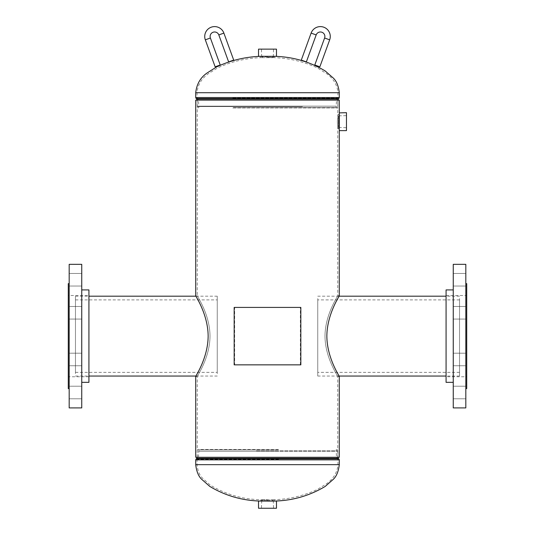 <?xml version="1.0" encoding="UTF-8"?>
<svg xmlns="http://www.w3.org/2000/svg" width="535" height="535" viewBox="0 0 535 535"><rect width="100%" height="100%" fill="white"/><g stroke="black" fill="none" stroke-linecap="round" stroke-linejoin="round"><path stroke-width="0.4" stroke-dasharray="2.67 2.01" d="M337.384 121.652C337.786 130.914 337.786 130.914 337.384 121.652C337.786 130.914 337.786 130.914 337.384 121.652C337.786 112.39 337.786 112.39 337.384 121.652C337.786 112.39 337.786 112.39 337.384 121.652M338.929 121.652C339.324 130.914 339.324 130.914 338.929 121.652C339.324 112.39 339.324 112.39 338.929 121.652M210.014 336.127C209.86 358.269 196.72 376.573 197.248 376.506C196.713 376.587 209.874 358.236 210.014 336.127C209.86 358.269 196.72 376.573 197.248 376.506C196.713 376.587 209.874 358.236 210.014 336.127C209.867 314.025 196.726 295.668 197.248 295.741C196.706 295.654 209.874 314.018 210.014 336.127C209.867 314.025 196.726 295.668 197.248 295.741C196.706 295.654 209.874 314.018 210.014 336.127M208.142 336.127C208.028 358.256 195.168 376.66 195.71 376.506C195.228 376.56 208.035 358.196 208.142 336.127C208.028 314.018 195.201 295.648 195.71 295.741C195.195 295.634 208.035 314.018 208.142 336.127M326.858 336.127C326.965 358.216 339.805 376.62 339.29 376.506C339.799 376.633 326.938 358.102 326.858 336.127C326.979 314.005 339.792 295.654 339.29 295.741C339.805 295.654 326.972 313.971 326.858 336.127M324.986 336.127C325.133 358.229 338.274 376.58 337.752 376.506C338.294 376.593 325.126 358.229 324.986 336.127C325.133 358.229 338.274 376.58 337.752 376.506C338.294 376.593 325.126 358.229 324.986 336.127C325.14 313.978 338.28 295.674 337.752 295.741C338.287 295.661 325.126 314.012 324.986 336.127C325.14 313.978 338.28 295.674 337.752 295.741C338.287 295.661 325.126 314.012 324.986 336.127M339.29 457.271L195.71 457.271M339.29 100.119L195.71 100.119M267.5 457.271L337.752 457.271L267.5 457.271M267.5 100.119L337.752 100.119L267.5 100.119M261.655 56.315L274.228 56.315L261.655 56.315M273.345 57.666L260.772 57.666L273.345 57.666M232.772 107.93L337.431 107.93L232.772 107.93M233.421 107.575L336.127 107.575L233.421 107.575M260.853 501.074L274.228 501.074L260.853 501.074M274.147 499.717L260.772 499.717L274.147 499.717M278.501 449.46L197.569 449.46L278.501 449.46M278.294 449.808L198.873 449.808L278.294 449.808M317.75 370.173L317.75 299.894L317.75 370.173M459.538 370.173L459.538 299.894L459.538 370.173M459.538 298.597L459.538 376.058L459.538 298.597M317.75 298.597L317.75 376.058L317.75 298.597M465.818 353.194L453.252 353.194L453.252 365.759L453.252 353.194L453.252 365.759L453.252 353.194L465.818 353.194L465.818 365.759L453.252 365.759L465.818 365.759L465.818 353.194M465.818 306.488L453.252 306.488L453.252 319.054L453.252 306.488L453.252 319.054L453.252 306.488L465.818 306.488L465.818 319.054L453.252 319.054L465.818 319.054L465.818 306.488M465.818 273.465L453.252 273.465L453.252 286.031L453.252 273.465L453.252 286.031L453.252 273.465L465.818 273.465L465.818 286.031L453.252 286.031L465.818 286.031L465.818 273.465M465.818 386.216L453.252 386.216L453.252 398.782L453.252 386.216L453.252 398.782L453.252 386.216L465.818 386.216L465.818 398.782L453.252 398.782L465.818 398.782L465.818 386.216M446.076 382.338L446.076 289.91M453.252 382.338L453.252 289.91L453.252 382.338M453.252 407.911L453.252 264.337M465.818 407.911L465.818 264.337M465.818 388.617L465.818 283.63L465.818 388.617M466.714 388.617L466.714 283.63M446.076 376.754L446.076 295.494L446.076 376.754L466.714 376.754L466.714 295.494L466.714 376.754M446.076 295.494L466.714 295.494M346.466 115.767L346.466 127.684L346.466 115.767M338.795 115.995L338.795 127.457L338.795 115.995M338.795 116.73L338.795 126.701L338.795 116.73M338.387 116.73L338.387 126.701L338.387 116.73M339.29 295.741L337.752 295.741L337.752 128.835L339.29 128.835L339.29 130.627L339.29 112.678M346.466 130.627L346.466 112.678M338.387 128.112L338.387 115.032L338.387 128.112M339.29 128.112L339.29 115.032L339.29 128.112M276.475 49.133L258.525 49.133M267.5 56.804L261.702 56.804L267.5 56.804M267.5 57.218L274.121 57.218L267.5 57.218M276.475 56.315L258.525 56.315M258.525 508.25L276.475 508.25M267.5 500.579L273.298 500.579L267.5 500.579M267.5 500.165L260.879 500.165L267.5 500.165M258.525 501.074L276.475 501.074M306.354 61.92L301.299 60.081M314.787 64.989L319.85 66.828M233.701 60.081L228.646 61.92M215.15 66.828L220.213 64.989M300.83 364.85L234.638 364.85L234.638 307.418L234.169 307.418M234.638 364.85L234.169 364.85M300.362 364.85L300.362 307.418L234.638 307.418M300.83 307.418L300.362 307.418M217.25 302.074L217.25 372.353L217.25 302.074M75.462 302.074L75.462 372.353L75.462 302.074M75.462 373.651L75.462 296.189L75.462 373.651M217.25 373.651L217.25 296.189L217.25 373.651M69.182 319.054L81.748 319.054L81.748 306.488L81.748 319.054L81.748 306.488L81.748 319.054L69.182 319.054L69.182 306.488L81.748 306.488L69.182 306.488L69.182 319.054M69.182 365.759L81.748 365.759L81.748 353.194L81.748 365.759L81.748 353.194L81.748 365.759L69.182 365.759L69.182 353.194L81.748 353.194L69.182 353.194L69.182 365.759M69.182 398.782L81.748 398.782L81.748 386.216L81.748 398.782L81.748 386.216L81.748 398.782L69.182 398.782L69.182 386.216L81.748 386.216L69.182 386.216L69.182 398.782M69.182 286.031L81.748 286.031L81.748 273.465L81.748 286.031L81.748 273.465L81.748 286.031L69.182 286.031L69.182 273.465L81.748 273.465L69.182 273.465L69.182 286.031M88.924 289.91L88.924 382.338M81.748 289.91L81.748 382.338L81.748 289.91M81.748 264.337L81.748 407.911M69.182 264.337L69.182 407.911M69.182 283.63L69.182 388.617L69.182 283.63M68.286 283.63L68.286 388.617M88.924 295.494L88.924 376.754L88.924 295.494L68.286 295.494L68.286 376.754L68.286 295.494M88.924 376.754L68.286 376.754M195.71 92.722L339.29 92.722M328.637 92.722L197.061 92.722L328.637 92.722M302.415 106.532L197.194 106.532L302.415 106.532M302.442 106.157L197.148 106.157L302.442 106.157M302.442 100.119L197.148 100.119L302.442 100.119M196.686 99.062L338.314 99.062M196.171 98.587L338.829 98.587M195.71 97.53L339.29 97.53M232.518 97.53L337.939 97.53L232.518 97.53M232.531 97.597L337.913 97.597L232.531 97.597M232.785 98.072L337.398 98.072L232.785 98.072M301.767 100.119L198.498 100.119L301.767 100.119M233.233 106.157L336.502 106.157L233.233 106.157M233.233 106.184L336.502 106.184L233.233 106.184M339.29 464.661L195.71 464.661M337.063 464.661L197.061 464.661L337.063 464.661M256.439 450.851L337.806 450.851L256.439 450.851M256.432 451.226L337.852 451.226L256.432 451.226M256.432 457.271L337.852 457.271L256.432 457.271M338.314 458.321L196.686 458.321M338.829 458.803L196.171 458.803M339.29 459.853L195.71 459.853M278.581 459.853L197.061 459.853L278.581 459.853M278.575 459.792L197.087 459.792L278.575 459.792M278.494 459.311L197.602 459.311L278.494 459.311M256.646 457.271L336.502 457.271L256.646 457.271M278.354 451.226L198.498 451.226L278.354 451.226M278.354 451.206L198.498 451.206L278.354 451.206M316.178 34.935L311.116 33.096M324.611 38.005L329.674 39.844M223.884 33.096L218.822 34.935M205.326 39.844L210.389 38.005M195.71 376.506L197.248 376.506L197.248 457.271M337.752 457.271L337.752 376.506L339.29 376.506M197.248 100.119L197.248 295.741L195.71 295.741M339.29 112.892L339.29 114.477L337.752 114.477L337.752 100.119M274.228 56.315L274.228 57.666C289.355 58.168 303.76 61.599 317.436 67.958L326.604 73.656C333.593 78.732 337.371 85.085 337.939 92.722L337.939 97.53L336.502 100.119L336.127 107.575L337.431 107.93L337.806 106.532L337.852 100.119M260.772 56.315L260.772 57.666C245.645 58.168 231.24 61.599 217.564 67.958L208.396 73.656C201.407 78.732 197.629 85.085 197.061 92.722L197.061 97.53L198.498 100.119L198.873 107.575L197.569 107.93L197.194 106.532L197.148 100.119M197.148 457.271L197.194 450.851L197.569 449.46L198.873 449.808L198.498 457.271L197.061 459.853L197.061 464.661C197.723 470.82 199.562 475.341 202.578 478.23L210.155 485.024C225.636 494.427 242.509 499.322 260.772 499.717L260.772 501.074M274.228 501.074L274.228 499.717C289.355 499.215 303.76 495.784 317.436 489.425L326.604 483.727C333.593 478.658 337.371 472.298 337.939 464.661L337.939 459.853L336.502 457.271L336.127 449.808L337.431 449.46L337.806 450.851L337.852 457.271M459.538 372.353L317.75 372.353M459.538 296.189L446.076 296.189M339.036 296.189L317.75 296.189M459.538 376.058L446.076 376.058M339.036 376.058L317.75 376.058M459.538 299.894L317.75 299.894M338.795 127.457L346.466 127.684M338.387 126.701L338.795 126.701M338.387 115.032L339.237 115.032M338.387 128.273L339.237 128.273M338.387 116.61L338.795 116.61M338.795 115.854L346.466 115.62M261.702 56.804L261.468 49.133M262.451 57.218L262.451 56.804M274.121 57.218L274.121 56.315M260.879 57.218L260.879 56.315M272.549 57.218L272.549 56.804M273.298 56.804L273.532 49.133M273.298 500.579L273.532 508.25M272.549 500.165L272.549 500.579M260.879 500.165L260.879 501.074M274.121 500.165L274.121 501.074M262.451 500.165L262.451 500.579M261.702 500.579L261.468 508.25M75.462 372.353L217.25 372.353M75.462 296.189L88.924 296.189M195.964 296.189L217.25 296.189M75.462 376.058L88.924 376.058M195.964 376.058L217.25 376.058M75.462 299.894L217.25 299.894"/><path stroke-width="0.8" d="M338.929 121.652C339.324 130.914 339.324 130.914 338.929 121.652C339.324 112.39 339.324 112.39 338.929 121.652M208.142 336.127C208.028 358.256 195.168 376.66 195.71 376.506C195.228 376.56 208.035 358.196 208.142 336.127C208.028 314.018 195.201 295.648 195.71 295.741C195.195 295.634 208.035 314.018 208.142 336.127M326.858 336.127C326.965 358.216 339.805 376.62 339.29 376.506C339.799 376.633 326.938 358.102 326.858 336.127C326.979 314.005 339.792 295.654 339.29 295.741C339.805 295.654 326.972 313.971 326.858 336.127M195.71 295.741L195.71 100.119L339.29 100.119L339.29 295.741M195.71 376.506L195.71 457.271L339.29 457.271L339.29 376.506M453.252 382.338L446.076 382.338L446.076 289.91L453.252 289.91M453.252 264.337L465.818 264.337L465.818 407.911L453.252 407.911L453.252 264.337M465.818 283.63L466.714 283.63L466.714 388.617L465.818 388.617M339.29 130.627L346.466 130.627L346.466 112.678L339.29 112.892M267.5 56.315L276.475 56.315L276.475 49.133L258.525 49.133L258.525 56.315L267.5 56.315M267.5 501.074L258.525 501.074L258.525 508.25L276.475 508.25L276.475 501.074L267.5 501.074M311.116 33.096A9.871 9.871 0 0 1 323.769 27.198A9.871 9.871 0 0 1 329.674 39.844L319.85 66.828L314.787 64.989L324.611 38.005A4.487 4.487 0 0 0 321.93 32.254A4.487 4.487 0 0 0 316.178 34.935L306.354 61.92L301.299 60.081L311.116 33.096L316.178 34.935M210.389 38.005A4.487 4.487 0 0 1 213.07 32.254A4.487 4.487 0 0 1 218.822 34.935L223.884 33.096A9.871 9.871 0 0 0 211.231 27.198A9.871 9.871 0 0 0 205.326 39.844L215.15 66.828L220.213 64.989L210.389 38.005L205.326 39.844M218.822 34.935L228.646 61.92L233.701 60.081L223.884 33.096M300.83 307.418L234.169 307.418L234.169 364.85L300.83 364.85L300.83 307.418M81.748 289.91L88.924 289.91L88.924 382.338L81.748 382.338M81.748 407.911L69.182 407.911L69.182 264.337L81.748 264.337L81.748 407.911M69.182 388.617L68.286 388.617L68.286 283.63L69.182 283.63M274.228 56.315C292.571 56.723 309.551 61.599 325.173 70.941L333.158 77.936C336.435 80.885 338.474 85.814 339.29 92.722L195.71 92.722L195.71 97.53L196.171 98.587L338.829 98.587L339.29 97.53L195.71 97.53M337.852 100.119L338.314 99.062L196.686 99.062L196.171 98.587M339.29 464.661L339.29 459.853L195.71 459.853L195.71 464.661L339.29 464.661C338.474 471.569 336.435 476.498 333.158 479.447L325.173 486.442C309.551 495.784 292.571 500.66 274.228 501.074M195.71 459.853L196.686 458.321L338.314 458.321L337.852 457.271M196.171 458.803L338.829 458.803L339.29 459.853M329.674 39.844L324.611 38.005M260.772 56.315C245.177 56.817 230.358 60.401 216.321 67.076L207.005 73.034C200.431 77.595 196.666 84.156 195.71 92.722M339.29 92.722L339.29 97.53M338.314 99.062L338.829 98.587M196.686 99.062L197.148 100.119M195.71 464.661C196.526 471.569 198.565 476.498 201.842 479.447L209.827 486.442C225.449 495.784 242.429 500.66 260.772 501.074M338.314 458.321L338.829 458.803M196.686 458.321L197.148 457.271M446.076 296.189L339.036 296.189M446.076 376.058L339.036 376.058M88.924 296.189L195.964 296.189M88.924 376.058L195.964 376.058"/></g></svg>
